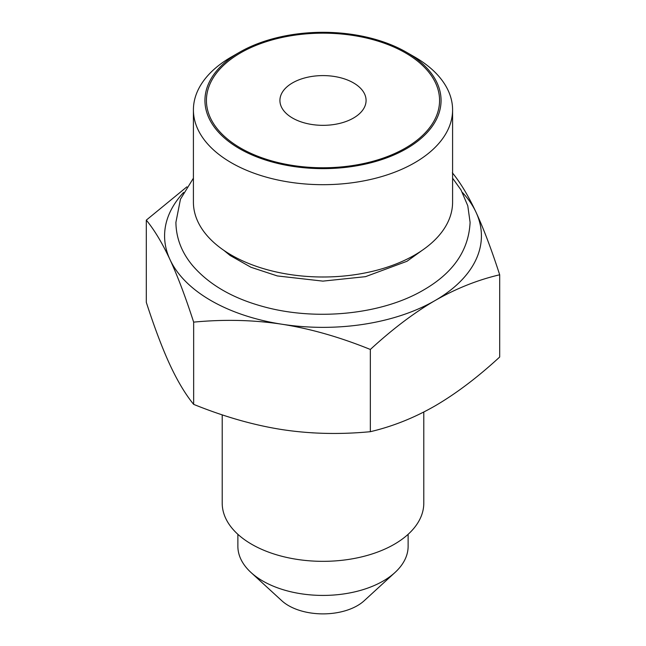 <?xml version="1.0" encoding="UTF-8"?>
<svg xmlns="http://www.w3.org/2000/svg" width="646" height="646" viewBox="0 0 646 646"><rect width="100%" height="100%" fill="white"/><g stroke="black" fill="none" stroke-linecap="round" stroke-linejoin="round"><path stroke-width="0.97" d="M311.816 432.796A100.792 58.188 0 0 0 314.021 432.917M186.912 186.839L146.311 220.125L146.311 302.352C154.507 327.651 162.396 348.509 169.987 364.909C177.577 381.205 185.467 394.359 193.655 404.364C224.235 416.743 253.684 425.149 282.003 429.582C310.33 433.91 339.772 434.613 370.344 431.698C392.59 426.473 414.151 417.881 435.016 405.914C456.068 393.64 477.62 377.345 499.689 357.02L499.689 274.784C491.493 249.493 483.604 228.636 476.013 212.227A158.415 91.457 0 0 0 462.415 192.476M370.344 431.698L370.344 349.462C392.59 329 414.151 312.704 435.016 300.576C456.068 288.536 477.62 279.944 499.689 274.784M193.655 404.364L193.655 322.128C224.235 319.213 253.684 319.923 282.003 324.244C310.33 328.685 339.772 337.091 370.344 349.462M146.311 220.125C154.507 230.129 162.396 243.284 169.987 259.571C177.577 275.987 185.467 296.837 193.655 322.128M183.585 192.476A158.415 91.457 0 0 0 169.987 259.571A158.415 91.457 0 0 0 282.003 324.244A158.415 91.457 0 0 0 435.016 300.576A158.415 91.457 0 0 0 476.013 212.227C468.423 195.932 460.533 182.786 452.345 172.781M193.412 109.868L193.412 202.182A129.588 74.815 0 0 0 273.411 271.304A129.588 74.815 0 0 0 414.635 255.089A129.588 74.815 180 0 0 452.588 202.182L452.588 109.868A129.588 74.815 180 0 1 414.635 162.776A129.588 74.815 180 0 1 273.411 178.99A129.588 74.815 180 0 1 193.412 109.868A129.588 74.815 180 0 1 231.365 56.969L239.513 52.269A118.073 68.169 180 0 1 406.487 52.269A118.073 68.169 180 0 1 406.487 148.669A118.073 68.169 180 0 1 239.513 148.669A118.073 68.169 180 0 1 239.513 52.269L231.365 56.969M406.487 52.269L414.635 56.969A129.588 74.815 180 0 1 452.588 109.868M292.541 82.882A43.08 24.871 180 0 1 339.489 77.488A43.08 24.871 180 0 1 366.08 100.469A43.08 24.871 180 0 1 353.459 118.056A43.08 24.871 0 0 1 306.511 123.443A43.08 24.871 0 0 1 279.92 100.469A43.08 24.871 0 0 1 292.541 82.882M395.037 572.461L364.183 600.748A48.668 28.101 180 0 1 357.416 605.649A48.668 28.101 0 0 1 281.817 600.748L250.963 572.461A85.127 49.144 0 0 0 383.191 581.029A85.127 49.144 180 0 0 395.037 572.461A85.127 49.144 180 0 0 408.127 546.274L408.127 534.307M237.873 534.307L237.873 546.274A85.127 49.144 0 0 0 250.963 572.461M423.792 412.019L423.792 503.153A100.792 58.188 180 0 1 394.27 544.295A100.792 58.188 0 0 1 284.426 556.909A100.792 58.188 0 0 1 222.208 503.153L222.208 414.837M240.57 148.055A116.571 67.305 0 0 0 367.606 162.647A116.571 67.305 0 0 0 439.571 100.469A116.571 67.305 0 0 0 405.43 52.875A116.571 67.305 0 0 0 278.394 38.292A116.571 67.305 0 0 0 206.429 100.469A116.571 67.305 0 0 0 240.57 148.055M452.588 178.175L461.042 190.005L467.777 205.759L470.094 222.361C468.746 250.341 453.242 272.895 423.574 290.006C381.293 314.925 314.352 321.296 261.549 306.123C231.551 297.701 208.529 284.135 192.468 265.425C181.647 252.4 176.124 238.043 175.906 222.361L180.46 199.186L193.412 178.175M422.137 250.365L406.988 261.275L365.515 276.658L322.895 281.123L277.32 275.939L250.979 267.282L230.105 255.477L223.863 250.365"/></g></svg>
